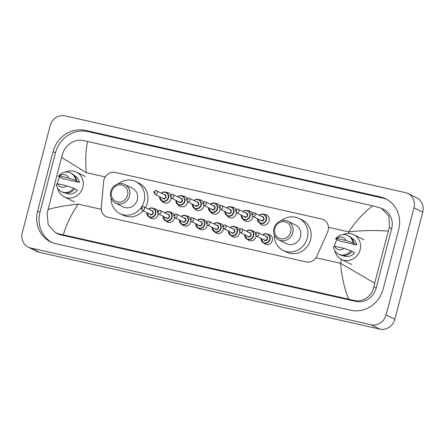<?xml version="1.0" encoding="UTF-8"?>
<svg xmlns="http://www.w3.org/2000/svg" width="445" height="445" viewBox="0 0 445 445"><rect width="100%" height="100%" fill="white"/><g stroke="black" fill="none" stroke-linecap="round" stroke-linejoin="round"><path stroke-width="0.67" d="M158.192 213.839A5.195 4.812 116.5 0 1 158.031 214.751A5.195 4.812 116.5 0 1 151 218.339A5.195 4.812 116.5 0 1 149.648 217.305M174.512 217.522A5.195 4.812 116.5 0 1 174.357 218.434A5.195 4.812 116.5 0 1 167.326 222.022A5.195 4.812 116.5 0 1 165.968 220.981M190.833 221.204A5.195 4.812 116.5 0 1 190.677 222.116A5.195 4.812 116.5 0 1 183.646 225.704A5.195 4.812 116.5 0 1 182.289 224.664M207.159 224.881A5.195 4.812 116.5 0 1 206.997 225.799A5.195 4.812 116.5 0 1 199.966 229.381A5.195 4.812 116.5 0 1 198.615 228.346M223.479 228.563A5.195 4.812 116.5 0 1 223.323 229.481A5.195 4.812 116.5 0 1 216.292 233.063A5.195 4.812 116.5 0 1 214.935 232.029M239.799 232.245A5.195 4.812 116.5 0 1 239.644 233.158A5.195 4.812 116.5 0 1 232.613 236.746A5.195 4.812 116.5 0 1 231.255 235.711M256.125 235.928A5.195 4.812 116.5 0 1 255.964 236.84A5.195 4.812 116.5 0 1 248.933 240.428A5.195 4.812 116.5 0 1 247.581 239.388M268.246 234.354A5.195 4.812 116.5 0 1 269.892 234.81A5.195 4.812 116.5 0 1 272.29 240.523A5.195 4.812 116.5 0 1 265.259 244.11A5.195 4.812 116.5 0 1 263.902 243.07M171.281 198.047A5.524 5.117 116.5 0 1 171.125 198.876A5.524 5.117 116.5 0 1 163.649 202.692A5.524 5.117 116.5 0 1 161.769 201.018M187.601 201.73A5.524 5.117 116.5 0 1 187.451 202.558A5.524 5.117 116.5 0 1 179.969 206.374A5.524 5.117 116.5 0 1 178.089 204.7M203.927 205.412A5.524 5.117 116.5 0 1 203.771 206.241A5.524 5.117 116.5 0 1 196.29 210.057A5.524 5.117 116.5 0 1 194.409 208.377M220.247 209.089A5.524 5.117 116.5 0 1 220.091 209.923A5.524 5.117 116.5 0 1 212.615 213.739A5.524 5.117 116.5 0 1 210.735 212.059M236.568 212.771A5.524 5.117 116.5 0 1 236.417 213.606A5.524 5.117 116.5 0 1 228.936 217.416A5.524 5.117 116.5 0 1 227.056 215.742M252.893 216.454A5.524 5.117 116.5 0 1 252.738 217.282A5.524 5.117 116.5 0 1 245.256 221.098A5.524 5.117 116.5 0 1 243.376 219.424M264.041 214.395A5.524 5.117 116.5 0 1 266.511 214.891A5.524 5.117 116.5 0 1 269.058 220.965A5.524 5.117 116.5 0 1 261.582 224.781A5.524 5.117 116.5 0 1 259.702 223.106M327.576 232.012A9.74 9.022 -63.5 0 0 328.132 230.41A9.74 9.022 -63.5 0 0 323.637 219.702A9.74 9.022 -63.5 0 0 321.741 219.023L115.216 172.449A9.74 9.022 -63.5 0 0 103.641 181.504L101.271 207.492A9.74 9.022 -63.5 0 0 106.06 216.543A9.74 9.022 -63.5 0 0 107.957 217.216L306.166 261.921A9.74 9.022 -63.5 0 0 316.896 256.12L327.576 232.012M251.926 230.671A5.195 4.812 116.5 0 1 253.567 231.127A5.195 4.812 116.5 0 1 255.547 233.063M235.6 226.989A5.195 4.812 116.5 0 1 237.246 227.445A5.195 4.812 116.5 0 1 239.226 229.381M219.279 223.312A5.195 4.812 116.5 0 1 220.926 223.768A5.195 4.812 116.5 0 1 222.906 225.698M202.959 219.63A5.195 4.812 116.5 0 1 204.6 220.086A5.195 4.812 116.5 0 1 206.58 222.016M186.633 215.947A5.195 4.812 116.5 0 1 188.28 216.404A5.195 4.812 116.5 0 1 190.26 218.334M170.313 212.265A5.195 4.812 116.5 0 1 171.959 212.721A5.195 4.812 116.5 0 1 173.939 214.657M153.992 208.583A5.195 4.812 116.5 0 1 155.633 209.039A5.195 4.812 116.5 0 1 157.613 210.975M247.715 210.719A5.524 5.117 116.5 0 1 250.185 211.208A5.524 5.117 116.5 0 1 252.248 213.183M231.394 207.036A5.524 5.117 116.5 0 1 233.864 207.526A5.524 5.117 116.5 0 1 235.928 209.5M215.074 203.354A5.524 5.117 116.5 0 1 217.544 203.843A5.524 5.117 116.5 0 1 219.602 205.818M198.748 199.672A5.524 5.117 116.5 0 1 201.218 200.167A5.524 5.117 116.5 0 1 203.282 202.141M182.428 195.989A5.524 5.117 116.5 0 1 184.898 196.484A5.524 5.117 116.5 0 1 186.961 198.459M166.107 192.312A5.524 5.117 116.5 0 1 168.577 192.802A5.524 5.117 116.5 0 1 170.635 194.777M50.14 125.751A12.988 12.032 116.5 0 1 65.187 115.884L405.478 192.635A12.988 12.032 116.5 0 1 408.009 193.536A12.988 12.032 116.5 0 1 414.006 207.815L386.115 314.893A12.988 12.032 116.5 0 1 371.063 324.755L30.772 248.01A12.988 12.032 116.5 0 1 28.241 247.109A12.988 12.032 116.5 0 1 22.25 232.824L50.14 125.751M408.009 193.536L416.759 197.892A12.988 12.032 116.5 0 1 422.75 212.176L394.86 319.249A12.988 12.032 116.5 0 1 379.813 329.116L39.522 252.365A12.988 12.032 116.5 0 1 36.991 251.464L28.241 247.109M383.178 289.039L398.67 229.548A27.924 25.871 -63.5 0 0 385.787 198.843A27.924 25.871 -63.5 0 0 380.347 196.907L85.429 130.396A27.924 25.871 -63.5 0 0 53.077 151.606L37.58 211.091A27.924 25.871 -63.5 0 0 50.469 241.796A27.924 25.871 -63.5 0 0 55.903 243.732L350.827 310.248A27.924 25.871 -63.5 0 0 383.178 289.039M386.972 199.477A27.924 25.871 -63.5 0 0 382.756 198.108L87.832 131.592A27.924 25.871 -63.5 0 0 55.48 152.802L39.989 212.293A27.924 25.871 -63.5 0 0 51.687 242.364M348.58 299.135C344.347 288.249 341.671 276.3 340.547 263.29L374.707 283.231L373.85 286.958C372.198 296.209 362.58 302.772 353.608 300.314L58.69 233.803L55.475 232.685L57.505 233.697A17.533 16.242 -63.5 0 0 60.92 234.91L355.839 301.426A17.533 16.242 -63.5 0 0 376.153 288.11L391.65 228.624A17.533 16.242 -63.5 0 0 383.557 209.345L381.532 208.332L389.002 216.348L389.342 227.473L388.285 231.1C375.269 230.148 362.085 230.399 348.735 231.856C356.134 220.787 364.182 212.115 372.882 205.835L87.676 141.51C85.729 149.314 85.273 159.699 86.302 172.666L61.549 157.408L62.606 153.781C65.12 144.959 75.155 138.606 82.992 140.498L87.676 141.51M55.475 232.685L48.216 224.775L47.109 213.266L61.549 157.408M372.882 205.835L381.532 208.332M374.707 283.231L388.285 231.1M47.965 209.539C54.802 207.409 64.848 205.601 78.114 204.105C70.816 215.213 65.899 225.448 63.374 234.81M334.657 246.308A13.801 12.783 116.5 0 1 335.046 244.183A13.801 12.783 116.5 0 1 337.11 239.616M342.911 234.632A13.801 12.783 116.5 0 1 353.719 234.66A13.801 12.783 116.5 0 1 360.088 249.834A13.801 12.783 116.5 0 1 341.41 259.357A13.801 12.783 116.5 0 1 334.879 250.746M351.85 251.375L354.582 252.732A9.74 9.022 116.5 0 1 343.223 255.725L342.939 255.586M343.929 248.366A6.491 6.019 116.5 0 1 334.729 246.291L343.929 248.366L350.849 250.702A10.391 9.629 116.5 0 1 338.556 254.128A10.391 9.629 116.5 0 1 333.494 246.786L334.729 246.291M350.849 250.702L351.945 251.247A10.391 9.629 116.5 0 1 339.652 254.673L338.556 254.128M353.341 243.276L356.617 244.906L340.547 241.285L335.53 238.959A10.391 9.629 116.5 0 1 347.823 235.533A10.391 9.629 116.5 0 1 352.891 242.875L353.986 243.421L353.341 243.276M351.628 238.153L351.912 238.292A9.74 9.022 116.5 0 1 356.617 244.906M336.77 238.464A6.491 6.019 116.5 0 1 345.971 240.539L336.77 238.464L335.53 238.959M345.971 240.539L352.891 242.875M347.823 235.533L348.919 236.078A10.391 9.629 116.5 0 1 353.986 243.421M57.411 183.779A13.801 12.783 116.5 0 1 57.8 181.655A13.801 12.783 116.5 0 1 59.869 177.082M65.671 172.098A13.801 12.783 116.5 0 1 76.479 172.132A13.801 12.783 116.5 0 1 82.842 187.306A13.801 12.783 116.5 0 1 64.169 196.829A13.801 12.783 116.5 0 1 57.639 188.218M74.61 188.847L77.335 190.204A9.74 9.022 116.5 0 1 65.977 193.197L65.699 193.058M66.689 185.838A6.491 6.019 116.5 0 1 57.488 183.763L66.689 185.838L73.609 188.174A10.391 9.629 116.5 0 1 61.315 191.6A10.391 9.629 116.5 0 1 56.254 184.258L57.488 183.763M73.609 188.174L74.704 188.719A10.391 9.629 116.5 0 1 62.411 192.145L61.315 191.6M76.095 180.742L79.377 182.378L63.307 178.757L58.289 176.431A10.391 9.629 116.5 0 1 70.583 173.005A10.391 9.629 116.5 0 1 75.65 180.347L76.74 180.893L76.095 180.742M74.387 175.625L74.665 175.764A9.74 9.022 116.5 0 1 79.377 182.378M59.524 175.936A6.491 6.019 116.5 0 1 68.725 178.011L59.524 175.936L58.289 176.431M68.725 178.011L75.65 180.347M70.583 173.005L71.678 173.55A10.391 9.629 116.5 0 1 76.74 180.893M274.838 228.491A8.767 8.121 116.5 0 1 284.995 221.833A8.767 8.121 116.5 0 1 290.746 232.079A8.767 8.121 116.5 0 1 280.589 238.737A8.767 8.121 116.5 0 1 274.838 228.491M273.914 228.43A10.391 9.629 116.5 0 1 287.971 221.26A10.391 9.629 116.5 0 1 292.766 232.679A10.391 9.629 116.5 0 1 278.704 239.855A10.391 9.629 116.5 0 1 273.914 228.43M278.704 239.855L286.469 243.721A10.391 9.629 -63.5 0 0 300.531 236.551A10.391 9.629 -63.5 0 0 295.736 225.126L287.971 221.26M281.463 220.642A17.856 16.543 116.5 0 1 299.068 218.439A17.856 16.543 116.5 0 1 307.306 238.081A17.856 16.543 116.5 0 1 283.137 250.407A17.856 16.543 116.5 0 1 274.292 235.027M299.068 218.439L302.344 220.075A17.856 16.543 116.5 0 1 310.588 239.71A17.856 16.543 116.5 0 1 286.419 252.042L283.137 250.407M111.617 191.678A8.767 8.121 116.5 0 1 121.774 185.02A8.767 8.121 116.5 0 1 127.526 195.266A8.767 8.121 116.5 0 1 117.369 201.924A8.767 8.121 116.5 0 1 111.617 191.678M110.688 191.617A10.391 9.629 116.5 0 1 124.75 184.447A10.391 9.629 116.5 0 1 129.545 195.867A10.391 9.629 116.5 0 1 115.483 203.042A10.391 9.629 116.5 0 1 110.688 191.617M115.483 203.042L123.243 206.908A10.391 9.629 -63.5 0 0 137.305 199.738A10.391 9.629 -63.5 0 0 132.51 188.313L124.75 184.447M118.237 183.83A17.856 16.543 116.5 0 1 135.842 181.627A17.856 16.543 116.5 0 1 144.085 201.268A17.856 16.543 116.5 0 1 141.471 207.086M135.842 181.627L139.124 183.262A17.856 16.543 116.5 0 1 147.362 202.898A17.856 16.543 116.5 0 1 145.448 207.593M141.071 207.665A17.856 16.543 116.5 0 1 119.916 213.594A17.856 16.543 116.5 0 1 111.072 198.214M143.151 210.797A17.856 16.543 116.5 0 1 123.193 215.23L119.916 213.594M315.989 257.75L340.547 263.29L341.554 259.429M348.329 233.408L348.735 231.856L328.449 227.278M86.302 172.666L105.192 176.926M78.114 204.105L101.276 209.322M30.772 248.01L39.522 252.365M371.063 324.755L379.813 329.116M386.115 314.893L394.86 319.249M414.006 207.815L422.75 212.176M87.832 131.592L85.429 130.396M55.48 152.802L53.077 151.606M382.756 198.108L380.347 196.907M39.989 212.293L37.58 211.091M376.153 288.11L373.85 286.958M355.839 301.426L353.608 300.314M60.92 234.91L58.69 233.803M391.65 228.624L389.342 227.473M259.246 215.269A4.873 4.511 116.5 0 1 264.247 214.496A4.873 4.511 116.5 0 1 266.494 219.852A4.873 4.511 116.5 0 1 259.902 223.212A4.873 4.511 116.5 0 1 257.505 218.751M257.694 218.845A4.545 4.211 -63.5 0 0 261.282 223.257A4.545 4.211 -63.5 0 0 266.093 219.73A4.545 4.211 -63.5 0 0 264.397 214.963A4.545 4.211 -63.5 0 0 259.429 215.358M261.866 216.57A2.275 2.108 116.5 0 1 262.25 220.998A2.275 2.108 116.5 0 1 260.13 220.058M252.682 216.348L260.987 220.486A1.947 1.802 -63.5 0 0 263.624 219.146A1.947 1.802 -63.5 0 0 262.728 217.004L254.418 212.86A1.947 1.802 116.5 0 1 255.319 215.002A1.947 1.802 116.5 0 1 252.682 216.348L251.686 214.128C252.649 212.688 253.561 212.265 254.418 212.86M252.71 214.268A0.323 0.3 -63.5 0 0 252.921 214.646A0.323 0.3 -63.5 0 0 253.3 214.401A0.323 0.3 -63.5 0 0 253.083 214.017A0.323 0.3 -63.5 0 0 252.71 214.268M242.92 211.586A4.873 4.511 116.5 0 1 247.926 210.813A4.873 4.511 116.5 0 1 250.173 216.17A4.873 4.511 116.5 0 1 243.582 219.53A4.873 4.511 116.5 0 1 241.184 215.074M241.374 215.163A4.545 4.211 -63.5 0 0 244.961 219.58A4.545 4.211 -63.5 0 0 249.767 216.047A4.545 4.211 -63.5 0 0 248.071 211.28A4.545 4.211 -63.5 0 0 243.109 211.675M245.545 212.894A2.275 2.108 116.5 0 1 245.929 217.316A2.275 2.108 116.5 0 1 243.804 216.376M236.356 212.666L244.667 216.81A1.947 1.802 -63.5 0 0 247.303 215.463A1.947 1.802 -63.5 0 0 246.402 213.322L238.097 209.178A1.947 1.802 116.5 0 1 238.993 211.325A1.947 1.802 116.5 0 1 236.356 212.666L235.361 210.446C236.323 209.005 237.235 208.583 238.097 209.178M236.384 210.585A0.323 0.3 -63.5 0 0 236.601 210.963A0.323 0.3 -63.5 0 0 236.974 210.719A0.323 0.3 -63.5 0 0 236.762 210.34A0.323 0.3 -63.5 0 0 236.384 210.585M231.606 207.131L228.647 206.808L226.583 207.893A4.873 4.511 116.5 0 1 231.606 207.131A4.873 4.511 116.5 0 1 233.853 212.488A4.873 4.511 116.5 0 1 227.262 215.853A4.873 4.511 116.5 0 1 224.864 211.392M225.048 211.486A4.545 4.211 -63.5 0 0 228.641 215.897A4.545 4.211 -63.5 0 0 233.447 212.365A4.545 4.211 -63.5 0 0 231.75 207.598A4.545 4.211 -63.5 0 0 226.789 207.999M229.22 209.211A2.275 2.108 116.5 0 1 229.609 213.633A2.275 2.108 116.5 0 1 227.484 212.699M220.036 208.989L228.346 213.127A1.947 1.802 -63.5 0 0 230.983 211.781A1.947 1.802 -63.5 0 0 230.082 209.639L221.771 205.501A1.947 1.802 116.5 0 1 222.672 207.643A1.947 1.802 116.5 0 1 220.036 208.989L219.04 206.769C220.002 205.323 220.915 204.9 221.771 205.501M220.064 206.903A0.323 0.3 -63.5 0 0 220.275 207.281A0.323 0.3 -63.5 0 0 220.653 207.036A0.323 0.3 -63.5 0 0 220.442 206.658A0.323 0.3 -63.5 0 0 220.064 206.903M210.279 204.222A4.873 4.511 116.5 0 1 215.28 203.454A4.873 4.511 116.5 0 1 217.527 208.805A4.873 4.511 116.5 0 1 210.936 212.17A4.873 4.511 116.5 0 1 208.538 207.709M208.727 207.804A4.545 4.211 -63.5 0 0 212.315 212.215A4.545 4.211 -63.5 0 0 217.127 208.688A4.545 4.211 -63.5 0 0 215.43 203.916A4.545 4.211 -63.5 0 0 210.463 204.316M212.899 205.529A2.275 2.108 116.5 0 1 213.283 209.957A2.275 2.108 116.5 0 1 211.164 209.017M203.715 205.306L212.02 209.445A1.947 1.802 -63.5 0 0 214.657 208.099A1.947 1.802 -63.5 0 0 213.761 205.957L205.451 201.819A1.947 1.802 116.5 0 1 206.352 203.96A1.947 1.802 116.5 0 1 203.715 205.306L202.72 203.087C203.682 201.641 204.594 201.218 205.451 201.819M203.743 203.22A0.323 0.3 -63.5 0 0 203.955 203.604A0.323 0.3 -63.5 0 0 204.333 203.354A0.323 0.3 -63.5 0 0 204.116 202.976A0.323 0.3 -63.5 0 0 203.743 203.22M193.953 200.539A4.873 4.511 116.5 0 1 198.96 199.772A4.873 4.511 116.5 0 1 201.207 205.128A4.873 4.511 116.5 0 1 194.615 208.488A4.873 4.511 116.5 0 1 192.218 204.027M192.407 204.121A4.545 4.211 -63.5 0 0 195.995 208.533A4.545 4.211 -63.5 0 0 200.801 205.006A4.545 4.211 -63.5 0 0 199.104 200.239A4.545 4.211 -63.5 0 0 194.142 200.634M196.579 201.846A2.275 2.108 116.5 0 1 196.963 206.274A2.275 2.108 116.5 0 1 194.838 205.334M187.389 201.624L195.7 205.762A1.947 1.802 -63.5 0 0 198.337 204.416A1.947 1.802 -63.5 0 0 197.435 202.275L189.131 198.136A1.947 1.802 116.5 0 1 190.026 200.278A1.947 1.802 116.5 0 1 187.389 201.624L186.394 199.405C187.356 197.964 188.268 197.541 189.131 198.136M187.417 199.544A0.323 0.3 -63.5 0 0 187.634 199.922A0.323 0.3 -63.5 0 0 188.007 199.672A0.323 0.3 -63.5 0 0 187.796 199.293A0.323 0.3 -63.5 0 0 187.417 199.544M177.633 196.862A4.873 4.511 116.5 0 1 182.639 196.089A4.873 4.511 116.5 0 1 184.886 201.446A4.873 4.511 116.5 0 1 178.295 204.806A4.873 4.511 116.5 0 1 175.897 200.345L178.295 204.806M176.081 200.439A4.545 4.211 -63.5 0 0 179.674 204.85A4.545 4.211 -63.5 0 0 184.48 201.324A4.545 4.211 -63.5 0 0 182.784 196.557A4.545 4.211 -63.5 0 0 177.822 196.951M180.253 198.164A2.275 2.108 116.5 0 1 180.642 202.592A2.275 2.108 116.5 0 1 178.517 201.652M171.069 197.942L179.38 202.08A1.947 1.802 -63.5 0 0 182.016 200.739A1.947 1.802 -63.5 0 0 181.115 198.598L172.805 194.454A1.947 1.802 116.5 0 1 173.706 196.595A1.947 1.802 116.5 0 1 171.069 197.942L170.073 195.722C171.036 194.281 171.948 193.859 172.805 194.454M171.097 195.861A0.323 0.3 -63.5 0 0 171.308 196.239A0.323 0.3 -63.5 0 0 171.687 195.995A0.323 0.3 -63.5 0 0 171.475 195.611A0.323 0.3 -63.5 0 0 171.097 195.861M161.312 193.18A4.873 4.511 116.5 0 1 166.313 192.407A4.873 4.511 116.5 0 1 168.56 197.764A4.873 4.511 116.5 0 1 161.969 201.123A4.873 4.511 116.5 0 1 159.571 196.668L161.969 201.123M159.761 196.757A4.545 4.211 -63.5 0 0 163.348 201.173A4.545 4.211 -63.5 0 0 168.16 197.641A4.545 4.211 -63.5 0 0 166.463 192.874A4.545 4.211 -63.5 0 0 161.496 193.269M163.932 194.487A2.275 2.108 116.5 0 1 164.316 198.909A2.275 2.108 116.5 0 1 162.197 197.969M154.749 194.259L163.054 198.403A1.947 1.802 -63.5 0 0 165.69 197.057A1.947 1.802 -63.5 0 0 164.795 194.916L156.484 190.772A1.947 1.802 116.5 0 1 157.385 192.919A1.947 1.802 116.5 0 1 154.749 194.259L153.753 192.04C154.715 190.599 155.628 190.176 156.484 190.772M154.777 192.179A0.323 0.3 -63.5 0 0 154.988 192.557A0.323 0.3 -63.5 0 0 155.366 192.312A0.323 0.3 -63.5 0 0 155.149 191.934A0.323 0.3 -63.5 0 0 154.777 192.179M262.772 234.888A4.873 4.511 116.5 0 1 267.779 234.12A4.873 4.511 116.5 0 1 270.026 239.477A4.873 4.511 116.5 0 1 263.434 242.837A4.873 4.511 116.5 0 1 261.037 238.375M261.221 238.47A4.545 4.211 -63.5 0 0 264.814 242.881A4.545 4.211 -63.5 0 0 269.62 239.354A4.545 4.211 -63.5 0 0 267.923 234.587A4.545 4.211 -63.5 0 0 262.962 234.982M265.392 236.195A2.275 2.108 116.5 0 1 265.782 240.623A2.275 2.108 116.5 0 1 263.657 239.683M264.519 240.111A1.947 1.802 -63.5 0 0 267.156 238.77A1.947 1.802 -63.5 0 0 266.255 236.623L257.95 232.485A1.947 1.802 116.5 0 1 258.845 234.626A1.947 1.802 116.5 0 1 256.209 235.972L264.519 240.111M256.826 234.026A0.323 0.3 -63.5 0 0 256.615 233.642A0.323 0.3 -63.5 0 0 256.237 233.892A0.323 0.3 -63.5 0 0 256.448 234.27A0.323 0.3 -63.5 0 0 256.826 234.026M246.452 231.211A4.873 4.511 116.5 0 1 251.453 230.438A4.873 4.511 116.5 0 1 253.706 235.794A4.873 4.511 116.5 0 1 247.114 239.154A4.873 4.511 116.5 0 1 244.711 234.699M244.9 234.788A4.545 4.211 -63.5 0 0 248.494 239.199A4.545 4.211 -63.5 0 0 253.3 235.672A4.545 4.211 -63.5 0 0 251.603 230.905A4.545 4.211 -63.5 0 0 246.636 231.3M249.072 232.518A2.275 2.108 116.5 0 1 249.456 236.94A2.275 2.108 116.5 0 1 247.337 236M248.199 236.434A1.947 1.802 -63.5 0 0 250.835 235.088A1.947 1.802 -63.5 0 0 249.934 232.946L241.624 228.802A1.947 1.802 116.5 0 1 242.525 230.944A1.947 1.802 116.5 0 1 239.888 232.29L248.199 236.434M240.506 230.343A0.323 0.3 -63.5 0 0 240.289 229.965A0.323 0.3 -63.5 0 0 239.916 230.21A0.323 0.3 -63.5 0 0 240.128 230.588A0.323 0.3 -63.5 0 0 240.506 230.343M230.126 227.529A4.873 4.511 116.5 0 1 235.132 226.755A4.873 4.511 116.5 0 1 237.38 232.112A4.873 4.511 116.5 0 1 230.788 235.477A4.873 4.511 116.5 0 1 228.391 231.016M228.58 231.105A4.545 4.211 -63.5 0 0 232.168 235.522A4.545 4.211 -63.5 0 0 236.979 231.99A4.545 4.211 -63.5 0 0 235.283 227.223A4.545 4.211 -63.5 0 0 230.315 227.623M232.752 228.836A2.275 2.108 116.5 0 1 233.136 233.258A2.275 2.108 116.5 0 1 231.011 232.323M231.873 232.752A1.947 1.802 -63.5 0 0 234.509 231.406A1.947 1.802 -63.5 0 0 233.614 229.264L225.304 225.126A1.947 1.802 116.5 0 1 226.199 227.267A1.947 1.802 116.5 0 1 223.562 228.608L231.873 232.752M224.18 226.661A0.323 0.3 -63.5 0 0 223.969 226.283A0.323 0.3 -63.5 0 0 223.59 226.527A0.323 0.3 -63.5 0 0 223.807 226.906A0.323 0.3 -63.5 0 0 224.18 226.661M218.812 223.079L215.853 222.756L213.789 223.835A4.873 4.511 116.5 0 1 218.812 223.079A4.873 4.511 116.5 0 1 221.059 228.43A4.873 4.511 116.5 0 1 214.468 231.795A4.873 4.511 116.5 0 1 212.07 227.334M212.254 227.428A4.545 4.211 -63.5 0 0 215.847 231.839A4.545 4.211 -63.5 0 0 220.653 228.313A4.545 4.211 -63.5 0 0 218.957 223.54A4.545 4.211 -63.5 0 0 213.995 223.941M216.426 225.153A2.275 2.108 116.5 0 1 216.815 229.581A2.275 2.108 116.5 0 1 214.69 228.641M215.552 229.069A1.947 1.802 -63.5 0 0 218.189 227.723A1.947 1.802 -63.5 0 0 217.288 225.582L208.983 221.443A1.947 1.802 116.5 0 1 209.879 223.585A1.947 1.802 116.5 0 1 207.242 224.931L215.552 229.069M207.86 222.978A0.323 0.3 -63.5 0 0 207.648 222.6A0.323 0.3 -63.5 0 0 207.27 222.845A0.323 0.3 -63.5 0 0 207.481 223.229A0.323 0.3 -63.5 0 0 207.86 222.978M197.485 220.164A4.873 4.511 116.5 0 1 202.486 219.396A4.873 4.511 116.5 0 1 204.739 224.747A4.873 4.511 116.5 0 1 198.147 228.113A4.873 4.511 116.5 0 1 195.744 223.651M195.934 223.746A4.545 4.211 -63.5 0 0 199.527 228.157A4.545 4.211 -63.5 0 0 204.333 224.63A4.545 4.211 -63.5 0 0 202.636 219.863A4.545 4.211 -63.5 0 0 197.669 220.258M200.105 221.471A2.275 2.108 116.5 0 1 200.489 225.899A2.275 2.108 116.5 0 1 198.37 224.959M199.232 225.387A1.947 1.802 -63.5 0 0 201.863 224.041A1.947 1.802 -63.5 0 0 200.968 221.899L192.657 217.761A1.947 1.802 116.5 0 1 193.558 219.902A1.947 1.802 116.5 0 1 190.922 221.248L199.232 225.387M191.539 219.296A0.323 0.3 -63.5 0 0 191.322 218.918A0.323 0.3 -63.5 0 0 190.95 219.163A0.323 0.3 -63.5 0 0 191.161 219.546A0.323 0.3 -63.5 0 0 191.539 219.296M181.16 216.481A4.873 4.511 116.5 0 1 186.166 215.714A4.873 4.511 116.5 0 1 188.413 221.07A4.873 4.511 116.5 0 1 181.821 224.43A4.873 4.511 116.5 0 1 179.424 219.969L181.821 224.43M179.613 220.064A4.545 4.211 -63.5 0 0 183.201 224.475A4.545 4.211 -63.5 0 0 188.013 220.948A4.545 4.211 -63.5 0 0 186.31 216.181A4.545 4.211 -63.5 0 0 181.349 216.576M183.785 217.789A2.275 2.108 116.5 0 1 184.169 222.216A2.275 2.108 116.5 0 1 182.044 221.276M182.906 221.705A1.947 1.802 -63.5 0 0 185.543 220.364A1.947 1.802 -63.5 0 0 184.647 218.217L176.337 214.078A1.947 1.802 116.5 0 1 177.232 216.22A1.947 1.802 116.5 0 1 174.596 217.566L182.906 221.705M175.213 215.619A0.323 0.3 -63.5 0 0 175.002 215.235A0.323 0.3 -63.5 0 0 174.624 215.486A0.323 0.3 -63.5 0 0 174.84 215.864A0.323 0.3 -63.5 0 0 175.213 215.619M164.839 212.805A4.873 4.511 116.5 0 1 169.845 212.031A4.873 4.511 116.5 0 1 172.093 217.388A4.873 4.511 116.5 0 1 165.501 220.748A4.873 4.511 116.5 0 1 163.104 216.292M163.287 216.381A4.545 4.211 -63.5 0 0 166.881 220.792A4.545 4.211 -63.5 0 0 171.687 217.266A4.545 4.211 -63.5 0 0 169.99 212.499A4.545 4.211 -63.5 0 0 165.028 212.894M167.459 214.112A2.275 2.108 116.5 0 1 167.848 218.534A2.275 2.108 116.5 0 1 165.724 217.594M166.586 218.028A1.947 1.802 -63.5 0 0 169.222 216.682A1.947 1.802 -63.5 0 0 168.321 214.54L160.016 210.396A1.947 1.802 116.5 0 1 160.912 212.538A1.947 1.802 116.5 0 1 158.275 213.884L166.586 218.028M158.893 211.937A0.323 0.3 -63.5 0 0 158.681 211.559A0.323 0.3 -63.5 0 0 158.303 211.803A0.323 0.3 -63.5 0 0 158.515 212.182A0.323 0.3 -63.5 0 0 158.893 211.937M148.519 209.122A4.873 4.511 116.5 0 1 153.519 208.349A4.873 4.511 116.5 0 1 155.767 213.706A4.873 4.511 116.5 0 1 149.181 217.071A4.873 4.511 116.5 0 1 146.778 212.61L149.181 217.071M146.967 212.699A4.545 4.211 -63.5 0 0 150.56 217.115A4.545 4.211 -63.5 0 0 155.366 213.583A4.545 4.211 -63.5 0 0 153.67 208.816A4.545 4.211 -63.5 0 0 148.702 209.217M151.139 210.429A2.275 2.108 116.5 0 1 151.522 214.852A2.275 2.108 116.5 0 1 149.403 213.917M150.26 214.345A1.947 1.802 -63.5 0 0 152.896 212.999A1.947 1.802 -63.5 0 0 152.001 210.858L143.691 206.719A1.947 1.802 116.5 0 1 144.592 208.861A1.947 1.802 116.5 0 1 141.955 210.201L150.26 214.345M142.572 208.254A0.323 0.3 -63.5 0 0 142.356 207.876A0.323 0.3 -63.5 0 0 141.983 208.121A0.323 0.3 -63.5 0 0 142.194 208.499A0.323 0.3 -63.5 0 0 142.572 208.254M353.719 234.66L363.993 239.783M341.41 259.357L351.689 264.48M76.479 172.132L85.301 176.526M64.169 196.829L74.443 201.952M259.902 223.212L257.488 218.745M264.247 214.496L261.293 214.173L259.224 215.258M243.582 219.53L241.162 215.063M247.926 210.813L244.967 210.491L242.903 211.575M227.262 215.853L224.842 211.381M210.936 212.17L208.521 207.698M215.28 203.454L212.326 203.131L210.257 204.211M194.615 208.488L192.196 204.016M198.96 199.772L196 199.449L193.937 200.534M182.639 196.089L179.68 195.767L177.611 196.851M166.313 192.407L163.359 192.084L161.29 193.169M267.779 234.12L264.82 233.797L262.756 234.882M257.95 232.485C257.088 231.889 256.175 232.312 255.213 233.753L256.209 235.972M261.015 238.37L263.434 242.837M251.453 230.438L248.499 230.115L246.43 231.2M241.624 228.802C240.767 228.207 239.855 228.63 238.893 230.071L239.888 232.29M244.694 234.687L247.114 239.154M235.132 226.755L232.179 226.433L230.11 227.517M225.304 225.126C224.441 224.525 223.529 224.947 222.567 226.388L223.562 228.608M228.374 231.005L230.788 235.477M208.983 221.443C208.121 220.842 207.209 221.265 206.246 222.711L207.242 224.931M212.048 227.323L214.468 231.795M202.486 219.396L199.532 219.073L197.463 220.158M192.657 217.761C191.801 217.16 190.888 217.583 189.926 219.029L190.922 221.248M195.728 223.64L198.147 228.113M186.166 215.714L183.212 215.391L181.143 216.476M176.337 214.078C175.475 213.483 174.562 213.906 173.6 215.347L174.596 217.566M169.845 212.031L166.886 211.709L164.822 212.793M160.016 210.396C159.154 209.801 158.242 210.224 157.28 211.664L158.275 213.884M163.081 216.281L165.501 220.748M153.519 208.349L150.566 208.026L148.496 209.111M143.691 206.719C142.834 206.118 141.922 206.541 140.959 207.982L141.955 210.201"/></g></svg>
